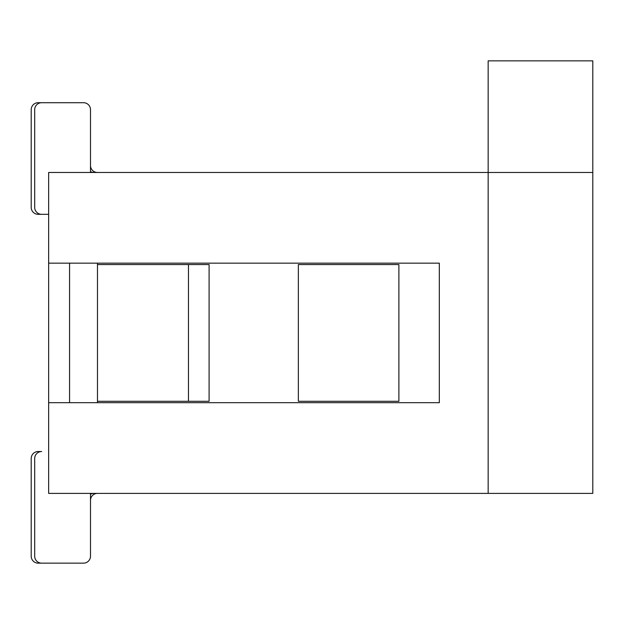 <?xml version="1.0" encoding="UTF-8"?>
<svg xmlns="http://www.w3.org/2000/svg" width="624" height="624" viewBox="0 0 624 624"><rect width="100%" height="100%" fill="white"/><g stroke="black" fill="none" stroke-linecap="round" stroke-linejoin="round"><path stroke-width="0.94" d="M90.496 172.474L90.496 109.684A6.973 6.973 0 0 0 83.522 102.71L41.668 102.71A6.973 6.973 0 0 0 34.687 109.684L34.687 207.355A6.973 6.973 0 0 0 41.668 214.328L38.173 214.328A6.973 6.973 0 0 1 31.2 207.355L31.2 109.684A6.973 6.973 0 0 1 38.173 102.71L80.036 102.71M80.036 563.152L38.173 563.152A6.973 6.973 0 0 1 31.2 556.171L31.2 458.507A6.973 6.973 0 0 1 38.173 451.526L41.668 451.526A6.973 6.973 0 0 0 34.687 458.507L34.687 556.171A6.973 6.973 0 0 0 41.668 563.152L83.522 563.152A6.973 6.973 0 0 0 90.496 556.171L90.496 493.389M93.99 493.389A6.973 6.973 0 0 0 90.496 494.317A6.973 6.973 0 0 1 93.99 493.389A6.973 6.973 0 0 0 90.496 494.317L90.496 500.362A6.973 6.973 0 0 1 97.477 493.389M97.477 172.474A6.973 6.973 0 0 1 90.496 165.493L90.496 109.684M93.99 172.474A6.973 6.973 0 0 1 90.496 171.538A6.973 6.973 0 0 0 93.99 172.474A6.973 6.973 0 0 1 90.496 171.538M31.2 207.355L31.2 109.684L31.2 207.355M48.641 214.328L38.173 214.328L48.641 214.328M48.641 263.164L48.641 172.474L488.155 172.474L488.155 60.848L592.8 60.848L592.8 172.474L488.155 172.474L488.155 493.389L48.641 493.389L48.641 402.691L439.319 402.691L439.319 263.164L48.641 263.164L48.641 402.691M97.477 263.164L97.477 264.56L209.095 264.56L209.095 401.294L97.477 401.294L97.477 402.691M398.892 401.294L398.892 264.56L298.358 264.56L298.358 401.294L398.892 401.294M488.155 493.389L592.8 493.389L592.8 172.474M69.568 402.691L69.568 263.164M97.477 401.294L97.477 264.56M188.471 264.56L188.471 401.294"/></g></svg>
